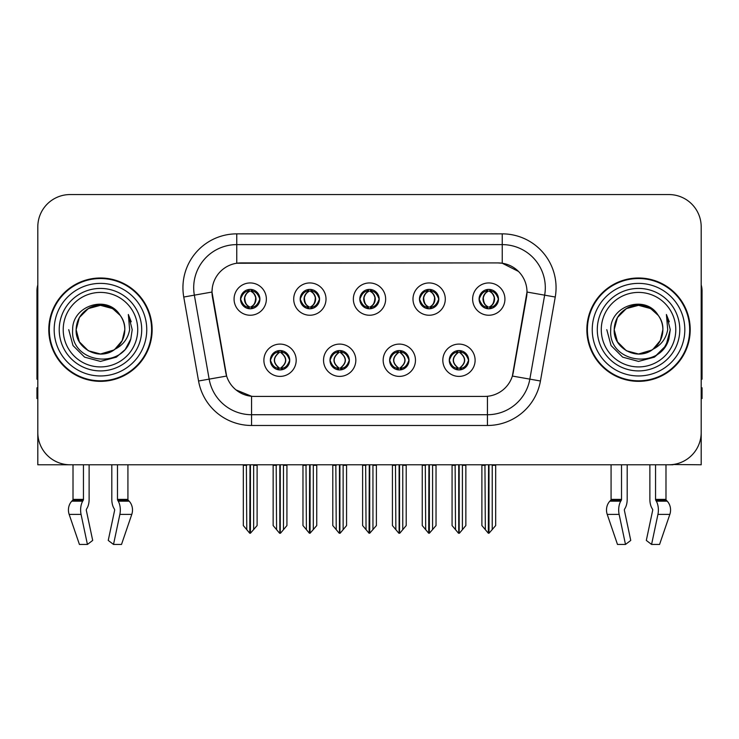 <?xml version="1.0" encoding="UTF-8"?>
<svg xmlns="http://www.w3.org/2000/svg" width="739" height="739" viewBox="0 0 739 739"><rect width="100%" height="100%" fill="white"/><g stroke="black" fill="none" stroke-linecap="round" stroke-linejoin="round"><path stroke-width="1.11" d="M359.81 299.092A9.69 9.69 0 0 0 369.5 308.782A9.69 9.69 0 0 0 379.19 299.092A9.69 9.69 0 0 0 369.5 289.402A9.69 9.69 0 0 0 359.81 299.092L359.902 299.092C361.907 304.505 364.419 307.11 367.449 306.916L366.793 308.394M353.353 299.092A16.147 16.147 0 0 0 369.5 315.239A16.147 16.147 0 0 0 385.647 299.092A16.147 16.147 0 0 0 369.5 282.945A16.147 16.147 0 0 0 353.353 299.092M389.629 360.244A9.69 9.69 0 0 0 399.319 369.934A9.69 9.69 0 0 0 409.009 360.244A9.69 9.69 0 0 0 399.319 350.554A9.69 9.69 0 0 0 389.629 360.244L389.721 360.244C391.559 365.454 394.072 368.068 397.277 368.068L398.423 368.068C392.012 362.849 392.012 357.63 398.423 352.411L397.277 352.411C394.136 352.346 391.615 354.96 389.721 360.244M383.171 360.244A16.147 16.147 0 0 0 399.319 376.391A16.147 16.147 0 0 0 415.466 360.244A16.147 16.147 0 0 0 399.319 344.097A16.147 16.147 0 0 0 383.171 360.244M419.456 299.092A9.69 9.69 0 0 0 429.137 308.782A9.69 9.69 0 0 0 438.827 299.092A9.69 9.69 0 0 0 429.137 289.402A9.69 9.69 0 0 0 419.456 299.092L419.54 299.092C421.553 304.505 424.066 307.11 427.087 306.916L426.431 308.394M412.99 299.092A16.147 16.147 0 0 0 429.137 315.239A16.147 16.147 0 0 0 445.294 299.092A16.147 16.147 0 0 0 429.137 282.945A16.147 16.147 0 0 0 412.99 299.092M479.094 299.092A9.69 9.69 0 0 0 488.784 308.782A9.69 9.69 0 0 0 498.474 299.092A9.69 9.69 0 0 0 488.784 289.402A9.69 9.69 0 0 0 479.094 299.092L479.186 299.092C481.191 304.505 483.703 307.11 486.733 306.916L486.077 308.394M472.637 299.092A16.147 16.147 0 0 0 488.784 315.239A16.147 16.147 0 0 0 504.931 299.092A16.147 16.147 0 0 0 488.784 282.945A16.147 16.147 0 0 0 472.637 299.092M300.173 299.092A9.69 9.69 0 0 0 309.863 308.782A9.69 9.69 0 0 0 319.544 299.092A9.69 9.69 0 0 0 309.863 289.402A9.69 9.69 0 0 0 300.173 299.092L300.256 299.092C302.269 304.505 304.782 307.11 307.812 306.916L307.147 308.394M293.706 299.092A16.147 16.147 0 0 0 309.863 315.239A16.147 16.147 0 0 0 326.01 299.092A16.147 16.147 0 0 0 309.863 282.945A16.147 16.147 0 0 0 293.706 299.092M240.526 299.092A9.69 9.69 0 0 0 250.216 308.782A9.69 9.69 0 0 0 259.906 299.092A9.69 9.69 0 0 0 250.216 289.402A9.69 9.69 0 0 0 240.526 299.092L240.618 299.092C242.623 304.505 245.136 307.11 248.165 306.916L247.51 308.394M234.069 299.092A16.147 16.147 0 0 0 250.216 315.239A16.147 16.147 0 0 0 266.363 299.092A16.147 16.147 0 0 0 250.216 282.945A16.147 16.147 0 0 0 234.069 299.092M270.345 360.244A9.69 9.69 0 0 0 280.035 369.934A9.69 9.69 0 0 0 289.725 360.244A9.69 9.69 0 0 0 280.035 350.554A9.69 9.69 0 0 0 270.345 360.244L270.437 360.244C272.275 365.454 274.788 368.068 277.993 368.068L279.139 368.068C272.728 362.849 272.728 357.63 279.139 352.411L277.993 352.411C274.853 352.346 272.331 354.96 270.437 360.244M263.888 360.244A16.147 16.147 0 0 0 280.035 376.391A16.147 16.147 0 0 0 296.182 360.244A16.147 16.147 0 0 0 280.035 344.097A16.147 16.147 0 0 0 263.888 360.244M329.991 360.244A9.69 9.69 0 0 0 339.681 369.934A9.69 9.69 0 0 0 349.371 360.244A9.69 9.69 0 0 0 339.681 350.554A9.69 9.69 0 0 0 329.991 360.244L330.084 360.244C331.913 365.454 334.434 368.068 337.631 368.068L338.776 368.068C332.365 362.849 332.365 357.63 338.776 352.411L337.631 352.411C334.49 352.346 331.977 354.96 330.084 360.244M323.534 360.244A16.147 16.147 0 0 0 339.681 376.391A16.147 16.147 0 0 0 355.828 360.244A16.147 16.147 0 0 0 339.681 344.097A16.147 16.147 0 0 0 323.534 360.244M449.275 360.244A9.69 9.69 0 0 0 458.965 369.934A9.69 9.69 0 0 0 468.655 360.244A9.69 9.69 0 0 0 458.965 350.554A9.69 9.69 0 0 0 449.275 360.244L449.358 360.244C451.196 365.454 453.718 368.068 456.914 368.068L458.06 368.068C451.649 362.849 451.649 357.63 458.06 352.411L456.914 352.411C453.774 352.346 451.252 354.96 449.358 360.244M442.818 360.244A16.147 16.147 0 0 0 458.965 376.391A16.147 16.147 0 0 0 475.112 360.244A16.147 16.147 0 0 0 458.965 344.097A16.147 16.147 0 0 0 442.818 360.244M212.001 291.988A29.07 29.07 0 0 0 212.444 297.032L225.728 372.391A29.07 29.07 0 0 0 254.355 396.418L484.645 396.418A29.07 29.07 0 0 0 513.272 372.391L526.556 297.032A29.07 29.07 0 0 0 497.938 262.918L241.062 262.918A29.07 29.07 0 0 0 212.001 291.988L212.324 287.683M672.98 464.517L701.191 464.776L701.191 226.855A32.294 32.294 0 0 0 668.887 194.56L70.113 194.56A32.294 32.294 0 0 0 37.809 226.855L37.809 464.776L73.013 464.776L73.013 499.398L83.452 499.398A1.081 0.563 -90 0 1 83.267 500.201L82.694 501.171A11.842 6.235 90 0 0 81.068 514.409L87.424 544.44L92.689 540.431L86.334 510.39A1.081 0.563 -90 0 1 86.481 509.189L87.054 508.21A11.842 6.235 90 0 0 89.123 499.398L89.123 464.776L111.811 464.776L111.811 499.398A11.842 6.235 -90 0 0 113.88 508.21L114.453 509.189L113.88 508.21M114.6 510.39A1.081 0.563 90 0 0 114.453 509.189A1.081 0.563 90 0 1 114.6 510.39L108.245 540.431L113.51 544.44L119.866 514.409A11.842 6.235 -90 0 0 118.24 501.171L117.667 500.201A1.081 0.563 90 0 1 117.483 499.398L127.921 499.398L127.921 464.776L134.914 464.776M604.086 464.776L611.079 464.776L611.079 499.398L621.517 499.398A1.081 0.563 -90 0 1 621.333 500.201L620.76 501.171A11.842 6.235 90 0 0 619.134 514.409L625.49 544.44L630.755 540.431L624.4 510.39A1.081 0.563 -90 0 1 624.547 509.189L625.12 508.21A11.842 6.235 90 0 0 627.189 499.398L627.189 464.776L649.877 464.776L649.877 499.398A11.842 6.235 -90 0 0 651.946 508.21L652.519 509.189L651.946 508.21M652.666 510.39A1.081 0.563 90 0 0 652.519 509.189A1.081 0.563 90 0 1 652.666 510.39L646.311 540.431L651.576 544.44L657.932 514.409A11.842 6.235 -90 0 0 656.306 501.171L655.733 500.201A1.081 0.563 90 0 1 655.548 499.398L665.987 499.398L665.987 464.776L672.98 464.776M48.792 329.668A51.675 51.675 0 0 0 100.467 381.342A51.675 51.675 0 0 0 152.142 329.668A51.675 51.675 0 0 0 100.467 277.993A51.675 51.675 0 0 0 48.792 329.668M586.858 329.668A51.675 51.675 0 0 0 638.533 381.342A51.675 51.675 0 0 0 690.208 329.668A51.675 51.675 0 0 0 638.533 277.993A51.675 51.675 0 0 0 586.858 329.668M236.757 233.857L502.243 233.857A53.827 53.827 0 0 1 555.248 297.032L540.44 381.001A53.827 53.827 0 0 1 487.435 425.479L251.565 425.479A53.827 53.827 0 0 1 198.56 381.001L183.752 297.032A53.827 53.827 0 0 1 236.757 233.857L236.757 244.618L502.243 244.618A43.065 43.065 0 0 1 544.652 295.157L529.845 379.135A43.065 43.065 0 0 1 487.435 414.718L251.565 414.718A43.065 43.065 0 0 1 209.155 379.135L194.348 295.157A43.065 43.065 0 0 1 236.757 244.618L236.757 263.241L497.938 262.918L502.243 263.241L518.482 271.435M484.645 396.418L254.355 396.418M251.565 425.479L251.565 396.28L236.055 389.924M555.248 297.032L526.999 292.044L512.376 376.049L540.44 381.001M198.56 381.001L226.624 376.049L212.001 292.044L194.348 295.157A43.065 43.065 0 0 1 193.701 287.683M513.272 372.391L513.097 373.306M225.903 373.306L225.728 372.391M668.887 194.56L70.113 194.56M37.809 226.855L37.809 432.481A32.294 32.294 0 0 0 70.113 464.776L668.887 464.776A32.294 32.294 0 0 0 701.191 432.481L701.191 226.855M460.628 369.786L459.861 368.068L461.007 368.068C464.147 368.142 466.669 365.528 468.563 360.226C466.715 355.016 464.194 352.411 461.007 352.411L461.672 350.942M460.628 350.692L459.861 352.411L461.007 352.411M458.383 368.068L458.383 368.068C451.806 362.849 451.806 357.63 458.383 352.411L458.383 352.411M459.861 352.411L459.861 352.411C466.272 357.63 466.272 362.849 459.861 368.068L459.547 368.068C466.124 362.849 466.124 357.63 459.547 352.411M455.122 464.776L455.52 529.669L458.522 533.244L459.399 533.244L465.856 525.558L465.856 465.311L462.411 465.311L462.411 529.669M459.178 464.776L459.178 533.244M462.808 464.776L462.411 465.311M465.856 464.776L465.856 465.311M458.743 533.244L458.743 464.776M452.074 464.776L452.074 525.558L455.52 529.669M455.52 465.311L452.074 465.311M484.941 464.776L485.338 529.669L488.34 533.244L488.571 464.776M488.996 464.776L488.996 533.244L495.675 525.558L495.675 465.311L492.229 465.311L492.627 464.776M481.893 464.776L481.893 525.558L485.338 529.669M485.338 465.311L481.893 465.311M492.229 529.669L492.229 465.311M495.675 464.776L495.675 465.311M487.112 308.634L487.879 306.916L486.733 306.916M487.112 289.549L487.879 291.268L486.733 291.268C483.611 291.212 481.098 293.817 479.186 299.092M498.474 299.092L498.382 299.092C496.516 293.882 494.003 291.277 490.835 291.268L489.689 291.268C492.765 292.912 494.391 295.517 494.576 299.092C494.391 302.667 492.765 305.272 489.689 306.916L490.835 306.916L491.49 308.394M498.382 299.092C496.442 304.413 493.929 307.018 490.835 306.916M487.879 306.916L488.202 306.916C485.043 305.272 483.371 302.667 483.186 299.092C483.371 295.517 485.043 292.912 488.202 291.268C485.911 292.191 484.285 294.316 483.324 297.632C483.592 302.87 485.218 305.964 488.202 306.916L487.879 306.916C484.802 305.272 483.177 302.667 482.992 299.092C483.177 295.517 484.802 292.912 487.879 291.268L487.879 291.268M489.366 306.916C492.525 305.272 494.197 302.667 494.382 299.092C494.197 295.517 492.525 292.912 489.366 291.268L489.366 291.268C491.657 292.191 493.282 294.316 494.243 297.632C493.975 302.87 492.35 305.964 489.357 306.916L490.169 308.68M400.991 369.786L400.224 368.068L401.369 368.068C404.51 368.142 407.032 365.528 408.916 360.226C407.069 355.016 404.556 352.411 401.369 352.411L402.025 350.942M400.991 350.692L400.224 352.411L401.369 352.411M398.737 368.068L398.737 368.068C391.938 362.849 391.938 357.63 398.746 352.411C392.16 357.63 392.16 362.849 398.737 368.068L397.942 369.833M398.423 352.411L397.656 350.692M400.224 352.411L400.224 352.411C406.635 357.63 406.635 362.849 400.224 368.068L399.901 368.068C406.478 362.849 406.478 357.63 399.901 352.411L400.704 350.656M400.224 368.068L399.901 368.068C406.709 362.849 406.709 357.63 399.891 352.411M395.476 464.776L395.873 529.669L398.875 533.244L399.762 533.244L406.21 525.558L406.21 465.311L402.764 465.311L402.764 529.669M399.54 464.776L399.54 533.244M403.161 464.776L402.764 465.311M406.21 464.776L406.21 465.311M399.106 533.244L399.106 464.776M392.427 464.776L392.427 525.558L395.873 529.669M395.873 465.311L392.427 465.311M341.344 369.786L340.577 368.068L341.723 368.068C344.873 368.142 347.385 365.528 349.279 360.226C347.432 355.016 344.919 352.411 341.723 352.411L342.388 350.942M341.344 350.692L340.577 352.411L341.723 352.411M339.099 368.068L339.099 368.068C332.291 362.849 332.291 357.63 339.109 352.411C332.522 357.63 332.522 362.849 339.099 368.068L338.296 369.833M338.776 352.411L338.009 350.692M340.577 352.411L340.577 352.411C346.988 357.63 346.988 362.849 340.577 368.068L340.263 368.068C346.84 362.849 346.84 357.63 340.263 352.411L341.058 350.656M340.577 368.068L340.263 368.068C347.062 362.849 347.062 357.63 340.254 352.411M335.839 464.776L336.236 529.669L339.238 533.244L340.125 533.244L346.573 525.558L346.573 465.311L343.127 465.311L343.127 529.669M339.894 464.776L339.894 533.244M343.524 464.776L343.127 465.311M346.573 464.776L346.573 465.311M339.46 533.244L339.46 464.776M332.79 464.776L332.79 525.558L336.236 529.669M336.236 465.311L332.79 465.311M281.707 369.786L280.94 368.068L282.086 368.068C285.226 368.142 287.748 365.528 289.642 360.226C287.794 355.016 285.272 352.411 282.086 352.411L282.741 350.942M281.707 350.692L280.94 352.411L282.086 352.411M279.453 368.068L279.453 368.068C272.876 362.849 272.876 357.63 279.453 352.411L279.453 352.411M280.94 352.411L280.94 352.411C287.351 357.63 287.351 362.849 280.94 368.068L280.617 368.068C287.194 362.849 287.194 357.63 280.617 352.411M276.192 464.776L276.589 529.669L279.601 533.244L280.478 533.244L286.926 525.558L286.926 465.311L283.48 465.311L283.48 529.669M280.257 464.776L280.257 533.244M283.878 464.776L283.48 465.311M286.926 464.776L286.926 465.311M279.822 533.244L279.822 464.776M273.144 464.776L273.144 525.558L276.589 529.669M276.589 465.311L273.144 465.311M425.294 464.776L425.701 529.669L428.703 533.244L428.925 464.776M429.359 464.776L429.359 533.244L436.028 525.558L436.028 465.311L432.583 465.311L432.989 464.776M422.255 464.776L422.255 525.558L425.701 529.669M425.701 465.311L422.255 465.311M432.583 529.669L432.583 465.311M436.028 464.776L436.028 465.311M427.475 308.634L428.241 306.916L427.087 306.916M427.475 289.549L428.241 291.268L427.087 291.268C423.974 291.212 421.452 293.817 419.54 299.092M438.827 299.092L438.744 299.092C436.878 293.882 434.356 291.277 431.188 291.268L430.043 291.268C433.119 292.912 434.754 295.517 434.929 299.092C434.754 302.667 433.119 305.272 430.043 306.916L431.188 306.916L431.853 308.394M438.744 299.092C436.804 304.413 434.283 307.018 431.188 306.916M428.241 306.916L428.555 306.916C425.396 305.272 423.733 302.667 423.539 299.092C423.733 295.517 425.396 292.912 428.555 291.268C426.264 292.191 424.639 294.316 423.687 297.632C423.955 302.87 425.581 305.964 428.565 306.916L428.241 306.916C425.165 305.272 423.53 302.667 423.355 299.092C423.53 295.517 425.165 292.912 428.241 291.268L428.241 291.268M429.728 306.916C432.878 305.272 434.55 302.667 434.735 299.092C434.55 295.517 432.878 292.912 429.728 291.268L429.728 291.268C432.01 292.191 433.645 294.316 434.597 297.632C434.329 302.87 432.703 305.964 429.719 306.916L430.523 308.68M365.657 464.776L366.054 529.669L369.057 533.244L369.288 464.776M369.712 464.776L369.712 533.244L376.391 525.558L376.391 465.311L372.946 465.311L373.343 464.776M362.609 464.776L362.609 525.558L366.054 529.669M366.054 465.311L362.609 465.311M372.946 529.669L372.946 465.311M376.391 464.776L376.391 465.311M367.828 308.634L368.595 306.916L367.449 306.916M367.828 289.549L368.595 291.268L367.449 291.268C364.327 291.212 361.814 293.817 359.902 299.092M379.19 299.092L379.098 299.092C377.232 293.882 374.719 291.277 371.551 291.268L370.405 291.268C373.481 292.912 375.107 295.517 375.292 299.092C375.107 302.667 373.481 305.272 370.405 306.916L371.551 306.916L372.207 308.394M379.098 299.092C377.158 304.413 374.645 307.018 371.551 306.916M368.595 291.268C365.519 292.912 363.893 295.517 363.708 299.092C363.893 302.667 365.519 305.272 368.595 306.916L368.918 306.916C365.759 305.272 364.087 302.667 363.902 299.092C364.087 295.517 365.759 292.912 368.918 291.268L368.918 291.268M370.082 291.268L370.082 291.268C373.241 292.912 374.913 295.517 375.098 299.092C374.913 302.667 373.241 305.272 370.082 306.916L370.082 306.916M306.011 464.776L306.417 529.669L309.419 533.244L309.641 464.776M310.075 464.776L310.075 533.244L316.745 525.558L316.745 465.311L313.299 465.311L313.706 464.776M302.972 464.776L302.972 525.558L306.417 529.669M306.417 465.311L302.972 465.311M313.299 529.669L313.299 465.311M316.745 464.776L316.745 465.311M308.191 308.634L308.957 306.916L307.812 306.916M308.191 289.549L308.957 291.268L307.812 291.268C304.69 291.212 302.168 293.817 300.256 299.092M319.544 299.092L319.46 299.092C317.594 293.882 315.073 291.277 311.913 291.268L310.759 291.268C313.835 292.912 315.47 295.517 315.645 299.092C315.47 302.667 313.835 305.272 310.759 306.916L311.913 306.916L312.569 308.394M319.46 299.092C317.521 304.413 314.999 307.018 311.913 306.916M308.957 306.916L309.272 306.916C306.122 305.272 304.45 302.667 304.265 299.092C304.45 295.517 306.122 292.912 309.272 291.268C306.99 292.191 305.355 294.316 304.403 297.632C304.671 302.87 306.297 305.964 309.281 306.916L308.957 306.916C305.881 305.272 304.246 302.667 304.071 299.092C304.246 295.517 305.881 292.912 308.957 291.268L308.957 291.268M310.445 306.916C313.604 305.272 315.267 302.667 315.461 299.092C315.267 295.517 313.604 292.912 310.445 291.268L310.445 291.268C312.736 292.191 314.361 294.316 315.313 297.632C315.045 302.87 313.419 305.964 310.435 306.916L311.239 308.68M246.373 464.776L246.771 529.669L249.773 533.244L250.004 464.776M250.429 464.776L250.429 533.244L257.107 525.558L257.107 465.311L253.662 465.311L254.059 464.776M243.325 464.776L243.325 525.558L246.771 529.669M246.771 465.311L243.325 465.311M253.662 529.669L253.662 465.311M257.107 464.776L257.107 465.311M248.544 308.634L249.311 306.916L248.165 306.916M248.544 289.549L249.311 291.268L248.165 291.268C245.043 291.212 242.531 293.817 240.618 299.092M259.906 299.092L259.814 299.092C257.948 293.882 255.435 291.277 252.267 291.268L251.121 291.268C254.198 292.912 255.823 295.517 256.008 299.092C255.823 302.667 254.198 305.272 251.121 306.916L252.267 306.916L252.923 308.394M259.814 299.092C257.874 304.413 255.361 307.018 252.267 306.916M249.311 306.916L249.634 306.916C246.475 305.272 244.803 302.667 244.618 299.092C244.803 295.517 246.475 292.912 249.634 291.268C247.343 292.191 245.718 294.316 244.757 297.632C245.025 302.87 246.65 305.964 249.643 306.916L249.311 306.916C246.235 305.272 244.609 302.667 244.424 299.092C244.609 295.517 246.235 292.912 249.311 291.268L249.311 291.268M250.798 306.916C253.957 305.272 255.629 302.667 255.814 299.092C255.629 295.517 253.957 292.912 250.798 291.268L250.798 291.268C253.089 292.191 254.715 294.316 255.676 297.632C255.408 302.87 253.782 305.964 250.798 306.916L251.602 308.68M83.452 464.776L83.452 499.398M117.483 499.398L117.483 464.776M86.481 509.189A1.081 0.563 -90 0 0 86.334 510.39M113.51 544.44L121.51 544.44L131.773 514.409A11.842 10.069 90 0 0 129.149 501.171L128.226 500.201A1.081 0.915 -90 0 1 127.921 499.398M79.424 544.44L69.161 514.409L79.424 544.44L87.424 544.44M82.694 501.171L71.785 501.171A11.842 10.069 -90 0 0 69.161 514.409A11.842 10.069 -90 0 1 71.785 501.171L72.708 500.201A1.081 0.915 90 0 0 73.013 499.398M37.809 398.57L36.95 398.57L36.95 387.799L37.809 387.799M37.809 379.135A21.533 21.533 0 0 0 36.95 379.19L36.95 290.907A21.533 21.533 0 0 1 37.809 284.884M621.517 464.776L621.517 499.398M655.548 499.398L655.548 464.776M624.547 509.189A1.081 0.563 -90 0 0 624.4 510.39M651.576 544.44L659.576 544.44L669.839 514.409A11.842 10.069 90 0 0 667.215 501.171L666.292 500.201L667.215 501.171L656.306 501.171M619.134 514.409L607.227 514.409A11.842 10.069 -90 0 1 609.851 501.171A11.842 10.069 -90 0 0 607.227 514.409L617.49 544.44L625.49 544.44M620.76 501.171L609.851 501.171L610.774 500.201A1.081 0.915 90 0 0 611.079 499.398M665.987 499.398A1.081 0.915 -90 0 0 666.292 500.201L655.733 500.201M701.191 387.799L702.05 387.799L702.05 398.57L701.191 398.57M701.191 284.884A21.533 21.533 0 0 1 702.05 290.907L702.05 379.19A21.533 21.533 0 0 0 701.191 379.135M137.722 329.668A37.255 37.255 0 0 1 100.467 366.923A37.255 37.255 0 0 1 63.212 329.668A37.255 37.255 0 0 1 100.467 292.413A37.255 37.255 0 0 1 137.722 329.668M113.741 350.064L100.467 353.999L88.301 350.748L79.387 341.834L76.126 329.668C76.459 320.486 80.514 313.465 88.301 308.588C103.469 298.879 125.63 311.673 124.808 329.668C124.475 338.841 120.42 345.87 112.633 350.748C97.465 360.456 75.304 347.663 76.126 329.668C75.101 348.956 100.328 361.371 114.97 349.214A24.341 24.341 0 0 0 120.189 315.405C107.672 294.085 72.136 305.577 72.662 329.668C69.845 363.052 122.24 370.544 130.821 338.942L132.207 329.668L128.337 314.491L129.639 329.668C127.986 338.619 123.09 345.131 114.97 349.214L112.633 350.748L100.467 353.999L88.301 350.748L79.387 341.834L76.126 329.668L79.387 317.502L88.301 308.588M49.328 329.668A51.139 51.139 0 0 1 100.467 278.529A51.139 51.139 0 0 1 151.606 329.668A51.139 51.139 0 0 1 100.467 380.807A51.139 51.139 0 0 1 49.328 329.668M124.808 329.668C124.475 338.841 120.42 345.87 112.633 350.748C97.465 360.456 75.304 347.663 76.126 329.668C76.459 320.486 80.514 313.465 88.301 308.588C103.469 298.879 125.63 311.673 124.808 329.668L122.175 340.661L114.748 349.371M95.58 305.826C83.544 309.124 77.059 317.077 76.126 329.668L79.387 317.502L88.301 308.588L100.467 305.327L112.633 308.588L120.189 315.405M128.337 314.491L131.209 321.779M130.821 338.942L125.196 349.556L116.337 357.149L100.467 361.408L84.597 357.149L72.985 345.538L68.727 329.668M675.788 329.668A37.255 37.255 0 0 1 638.533 366.923A37.255 37.255 0 0 1 601.278 329.668A37.255 37.255 0 0 1 638.533 292.413A37.255 37.255 0 0 1 675.788 329.668M651.807 350.064L638.533 353.999L626.367 350.748L617.453 341.834L614.192 329.668C614.525 320.486 618.58 313.465 626.367 308.588C641.535 298.879 663.696 311.673 662.874 329.668C662.541 338.841 658.486 345.87 650.699 350.748C635.531 360.456 613.37 347.663 614.192 329.668C613.167 348.956 638.394 361.371 653.036 349.214A24.341 24.341 0 0 0 658.255 315.405C645.738 294.085 610.202 305.577 610.728 329.668C607.911 363.052 660.306 370.544 668.887 338.942L670.273 329.668L666.402 314.491L667.705 329.668C666.051 338.619 661.156 345.131 653.036 349.214L650.699 350.748L638.533 353.999L626.367 350.748L617.453 341.834L614.192 329.668L617.453 317.502L626.367 308.588M587.394 329.668A51.139 51.139 0 0 1 638.533 278.529A51.139 51.139 0 0 1 689.672 329.668A51.139 51.139 0 0 1 638.533 380.807A51.139 51.139 0 0 1 587.394 329.668M662.874 329.668C662.541 338.841 658.486 345.87 650.699 350.748C635.531 360.456 613.37 347.663 614.192 329.668C614.525 320.486 618.58 313.465 626.367 308.588C641.535 298.879 663.696 311.673 662.874 329.668L660.306 340.55L653.017 349.224M633.646 305.826C621.61 309.124 615.125 317.077 614.192 329.668L617.453 317.502L626.367 308.588L638.533 305.327L650.699 308.588L658.255 315.405M666.402 314.491L669.275 321.788M668.897 338.905L663.262 349.556L654.403 357.149L638.533 361.408L622.663 357.149L611.051 345.538L606.793 329.668L611.051 345.538L622.663 357.149L638.533 361.408L654.403 357.149L666.015 345.538L670.273 329.668M502.243 233.857L502.243 263.241M487.435 396.28L487.435 425.479M183.752 297.032L194.348 295.157M456.914 368.068L456.259 369.546M457.293 369.786L458.06 368.068M456.914 352.411L456.259 350.942M457.293 350.692L458.06 352.411M461.007 368.068L461.672 369.546M486.733 291.268L486.077 289.79M490.835 291.268L491.49 289.79M490.456 289.549L489.689 291.268M490.456 308.634L489.689 306.916M397.277 368.068L396.612 369.546M397.656 369.786L398.423 368.068M397.277 352.411L396.612 350.942M401.369 368.068L402.025 369.546M337.631 368.068L336.975 369.546M338.009 369.786L338.776 368.068M337.631 352.411L336.975 350.942M341.723 368.068L342.388 369.546M277.993 368.068L277.328 369.546M278.372 369.786L279.139 368.068M277.993 352.411L277.328 350.942M278.372 350.692L279.139 352.411M282.086 368.068L282.741 369.546M427.087 291.268L426.431 289.79M431.188 291.268L431.853 289.79M430.809 289.549L430.043 291.268M430.809 308.634L430.043 306.916M367.449 291.268L366.793 289.79M371.551 291.268L372.207 289.79M371.172 289.549L370.405 291.268M371.172 308.634L370.405 306.916M307.812 291.268L307.147 289.79M311.913 291.268L312.569 289.79M311.525 289.549L310.759 291.268M311.525 308.634L310.759 306.916M248.165 291.268L247.51 289.79M252.267 291.268L252.923 289.79M251.888 289.549L251.121 291.268M251.888 308.634L251.121 306.916M119.866 514.409L131.773 514.409M69.161 514.409L81.068 514.409M118.24 501.171L129.149 501.171M117.667 500.201L128.226 500.201M72.708 500.201L83.267 500.201M657.932 514.409L669.839 514.409M610.774 500.201L621.333 500.201M141.712 329.668A41.245 41.245 0 0 1 100.467 370.913A41.245 41.245 0 0 1 59.222 329.668A41.245 41.245 0 0 1 100.467 288.422A41.245 41.245 0 0 1 141.712 329.668M54.178 329.668A46.289 46.289 0 0 1 100.467 283.379A46.289 46.289 0 0 1 146.756 329.668A46.289 46.289 0 0 1 100.467 375.957A46.289 46.289 0 0 1 54.178 329.668M679.778 329.668A41.245 41.245 0 0 1 638.533 370.913A41.245 41.245 0 0 1 597.288 329.668A41.245 41.245 0 0 1 638.533 288.422A41.245 41.245 0 0 1 679.778 329.668M592.244 329.668A46.289 46.289 0 0 1 638.533 283.379A46.289 46.289 0 0 1 684.822 329.668A46.289 46.289 0 0 1 638.533 375.957A46.289 46.289 0 0 1 592.244 329.668M457.58 369.833L458.392 368.068C451.575 362.849 451.575 357.63 458.392 352.411L457.58 350.656M460.342 350.656L459.538 352.411C466.346 357.63 466.346 362.849 459.538 368.068L460.342 369.833M487.398 308.68L488.202 306.916M487.398 289.503L488.202 291.268M490.169 289.503L489.357 291.268M397.942 350.656L398.746 352.411M400.704 369.833L399.891 368.068M338.296 350.656L339.109 352.411M341.058 369.833L340.254 368.068M278.658 369.833L279.462 368.068C272.654 362.849 272.654 357.63 279.462 352.411L278.658 350.656M281.42 350.656L280.608 352.411C287.425 357.63 287.425 362.849 280.608 368.068L281.42 369.833M427.761 308.68L428.565 306.916M427.761 289.503L428.565 291.268M430.523 289.503L429.719 291.268M368.114 308.68L368.927 306.916C365.934 305.964 364.309 302.87 364.041 297.632C365.001 294.316 366.627 292.191 368.927 291.268L368.114 289.503M370.886 289.503L370.073 291.268C372.373 292.191 373.999 294.316 374.959 297.632C374.691 302.87 373.066 305.964 370.073 306.916L370.886 308.68M308.477 308.68L309.281 306.916M308.477 289.503L309.281 291.268M311.239 289.503L310.435 291.268M248.831 308.68L249.643 306.916M248.831 289.503L249.643 291.268M251.602 289.503L250.798 291.268"/></g></svg>
